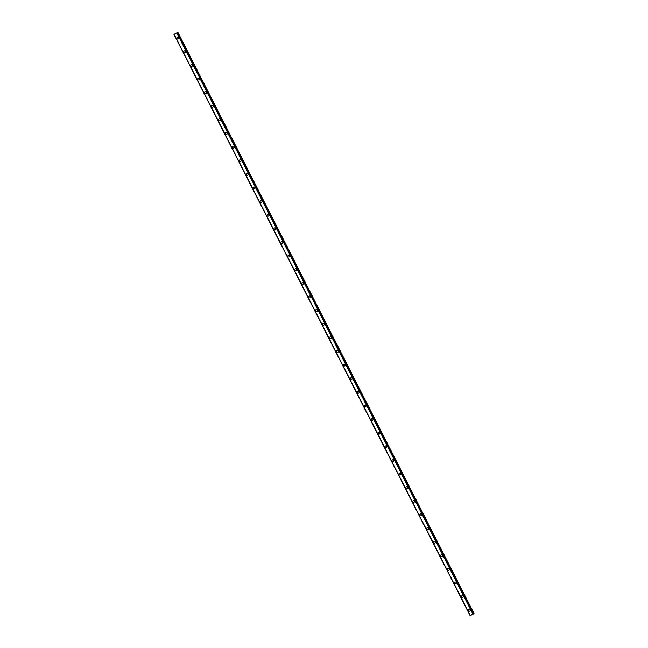 <?xml version="1.0" encoding="UTF-8"?>
<svg xmlns="http://www.w3.org/2000/svg" width="648" height="648" viewBox="0 0 648 648"><rect width="100%" height="100%" fill="white"/><g stroke="black" fill="none" stroke-linecap="round" stroke-linejoin="round"><path stroke-width="0.97" d="M469.646 611.145A0.956 0.915 68.2 0 1 468.48 610.683A0.956 0.915 68.2 0 1 468.933 609.371A0.956 0.915 68.2 0 1 470.1 609.841A0.956 0.915 68.2 0 1 469.646 611.145A0.956 0.915 68.2 0 1 468.48 610.683A0.956 0.915 68.2 0 1 468.933 609.371M462.704 597.529A0.956 0.915 68.2 0 1 461.538 597.059A0.956 0.915 68.2 0 1 461.992 595.747A0.956 0.915 68.2 0 1 463.158 596.217A0.956 0.915 68.2 0 1 462.704 597.529A0.956 0.915 68.2 0 1 461.538 597.059A0.956 0.915 68.2 0 1 461.992 595.747M455.763 583.905A0.956 0.915 68.2 0 1 454.596 583.435A0.956 0.915 68.2 0 1 455.05 582.131A0.956 0.915 68.2 0 1 456.216 582.593A0.956 0.915 68.2 0 1 455.763 583.905A0.956 0.915 68.2 0 1 454.596 583.435A0.956 0.915 68.2 0 1 455.05 582.123M448.821 570.28A0.956 0.915 68.2 0 1 447.655 569.811A0.956 0.915 68.2 0 1 448.108 568.507A0.956 0.915 68.2 0 1 449.275 568.968A0.956 0.915 68.2 0 1 448.821 570.28A0.956 0.915 68.2 0 1 447.655 569.811A0.956 0.915 68.2 0 1 448.108 568.507M441.879 556.656A0.956 0.915 68.2 0 1 440.713 556.195A0.956 0.915 68.2 0 1 441.175 554.882A0.956 0.915 68.2 0 1 442.333 555.352A0.956 0.915 68.2 0 1 441.879 556.656A0.956 0.915 68.2 0 1 440.713 556.195A0.956 0.915 68.2 0 1 441.166 554.882M434.938 543.032A0.956 0.915 68.2 0 1 433.771 542.57A0.956 0.915 68.2 0 1 434.233 541.258A0.956 0.915 68.2 0 1 435.391 541.728A0.956 0.915 68.2 0 1 434.938 543.032A0.956 0.915 68.2 0 1 433.771 542.57A0.956 0.915 68.2 0 1 434.233 541.258M427.996 529.416A0.956 0.915 68.2 0 1 426.83 528.946A0.956 0.915 68.2 0 1 427.291 527.634A0.956 0.915 68.2 0 1 428.45 528.104A0.956 0.915 68.2 0 1 427.996 529.416A0.956 0.915 68.2 0 1 426.838 528.946A0.956 0.915 68.2 0 1 427.291 527.634M421.054 515.792A0.956 0.915 68.2 0 1 419.896 515.322A0.956 0.915 68.2 0 1 420.35 514.018A0.956 0.915 68.2 0 1 421.508 514.48A0.956 0.915 68.2 0 1 421.054 515.792A0.956 0.915 68.2 0 1 419.896 515.322A0.956 0.915 68.2 0 1 420.35 514.018M414.113 502.168A0.956 0.915 68.2 0 1 412.954 501.698A0.956 0.915 68.2 0 1 413.408 500.394A0.956 0.915 68.2 0 1 414.574 500.855A0.956 0.915 68.2 0 1 414.113 502.168A0.956 0.915 68.2 0 1 412.954 501.698A0.956 0.915 68.2 0 1 413.408 500.394M407.171 488.543A0.956 0.915 68.2 0 1 406.013 488.082A0.956 0.915 68.2 0 1 406.466 486.77A0.956 0.915 68.2 0 1 407.633 487.239A0.956 0.915 68.2 0 1 407.171 488.543A0.956 0.915 68.2 0 1 406.013 488.082A0.956 0.915 68.2 0 1 406.466 486.77M400.229 474.919A0.956 0.915 68.2 0 1 399.071 474.458A0.956 0.915 68.2 0 1 399.524 473.145A0.956 0.915 68.2 0 1 400.691 473.615A0.956 0.915 68.2 0 1 400.229 474.919A0.956 0.915 68.2 0 1 399.071 474.458A0.956 0.915 68.2 0 1 399.524 473.145M393.296 461.303A0.956 0.915 68.2 0 1 392.129 460.833A0.956 0.915 68.2 0 1 392.583 459.521A0.956 0.915 68.2 0 1 393.749 459.991A0.956 0.915 68.2 0 1 393.296 461.303A0.956 0.915 68.2 0 1 392.129 460.833A0.956 0.915 68.2 0 1 392.583 459.521M386.354 447.679A0.956 0.915 68.2 0 1 385.187 447.209A0.956 0.915 68.2 0 1 385.641 445.905A0.956 0.915 68.2 0 1 386.807 446.367A0.956 0.915 68.2 0 1 386.354 447.679A0.956 0.915 68.2 0 1 385.187 447.209A0.956 0.915 68.2 0 1 385.641 445.905M379.412 434.055A0.956 0.915 68.2 0 1 378.246 433.593A0.956 0.915 68.2 0 1 378.699 432.281A0.956 0.915 68.2 0 1 379.866 432.743A0.956 0.915 68.2 0 1 379.412 434.055A0.956 0.915 68.2 0 1 378.246 433.593A0.956 0.915 68.2 0 1 378.699 432.281M372.47 420.43A0.956 0.915 68.2 0 1 371.304 419.969A0.956 0.915 68.2 0 1 371.758 418.657A0.956 0.915 68.2 0 1 372.924 419.126A0.956 0.915 68.2 0 1 372.47 420.43A0.956 0.915 68.2 0 1 371.304 419.969A0.956 0.915 68.2 0 1 371.758 418.657M365.529 406.814A0.956 0.915 68.2 0 1 364.362 406.345A0.956 0.915 68.2 0 1 364.824 405.032A0.956 0.915 68.2 0 1 365.982 405.502A0.956 0.915 68.2 0 1 365.529 406.814A0.956 0.915 68.2 0 1 364.362 406.345A0.956 0.915 68.2 0 1 364.816 405.032M358.587 393.19A0.956 0.915 68.2 0 1 357.421 392.72A0.956 0.915 68.2 0 1 357.882 391.416A0.956 0.915 68.2 0 1 359.041 391.878A0.956 0.915 68.2 0 1 358.587 393.19A0.956 0.915 68.2 0 1 357.421 392.72A0.956 0.915 68.2 0 1 357.882 391.416M351.645 379.566A0.956 0.915 68.2 0 1 350.479 379.096A0.956 0.915 68.2 0 1 350.941 377.792A0.956 0.915 68.2 0 1 352.099 378.254A0.956 0.915 68.2 0 1 351.645 379.566A0.956 0.915 68.2 0 1 350.487 379.096A0.956 0.915 68.2 0 1 350.941 377.792M344.704 365.942A0.956 0.915 68.2 0 1 343.545 365.48A0.956 0.915 68.2 0 1 343.999 364.168A0.956 0.915 68.2 0 1 345.157 364.638A0.956 0.915 68.2 0 1 344.704 365.942A0.956 0.915 68.2 0 1 343.545 365.48A0.956 0.915 68.2 0 1 343.999 364.168M337.762 352.318A0.956 0.915 68.2 0 1 336.604 351.856A0.956 0.915 68.2 0 1 337.057 350.544A0.956 0.915 68.2 0 1 338.216 351.014A0.956 0.915 68.2 0 1 337.762 352.318A0.956 0.915 68.2 0 1 336.604 351.856A0.956 0.915 68.2 0 1 337.057 350.544M330.82 338.702A0.956 0.915 68.2 0 1 329.662 338.232A0.956 0.915 68.2 0 1 330.116 336.92A0.956 0.915 68.2 0 1 331.282 337.389A0.956 0.915 68.2 0 1 330.82 338.702A0.956 0.915 68.2 0 1 329.662 338.232A0.956 0.915 68.2 0 1 330.116 336.92M323.879 325.077A0.956 0.915 68.2 0 1 322.72 324.608A0.956 0.915 68.2 0 1 323.174 323.303A0.956 0.915 68.2 0 1 324.34 323.765A0.956 0.915 68.2 0 1 323.879 325.077A0.956 0.915 68.2 0 1 322.72 324.608A0.956 0.915 68.2 0 1 323.174 323.303M316.945 311.453A0.956 0.915 68.2 0 1 315.779 310.991A0.956 0.915 68.2 0 1 316.232 309.679A0.956 0.915 68.2 0 1 317.399 310.141A0.956 0.915 68.2 0 1 316.945 311.453A0.956 0.915 68.2 0 1 315.779 310.983A0.956 0.915 68.2 0 1 316.232 309.679M310.003 297.829A0.956 0.915 68.2 0 1 308.837 297.367A0.956 0.915 68.2 0 1 309.29 296.055A0.956 0.915 68.2 0 1 310.457 296.525A0.956 0.915 68.2 0 1 310.003 297.829A0.956 0.915 68.2 0 1 308.837 297.367A0.956 0.915 68.2 0 1 309.29 296.055M303.062 284.213A0.956 0.915 68.2 0 1 301.895 283.743A0.956 0.915 68.2 0 1 302.349 282.431A0.956 0.915 68.2 0 1 303.515 282.901A0.956 0.915 68.2 0 1 303.062 284.213A0.956 0.915 68.2 0 1 301.895 283.743A0.956 0.915 68.2 0 1 302.349 282.431M296.12 270.589A0.956 0.915 68.2 0 1 294.953 270.119A0.956 0.915 68.2 0 1 295.407 268.807A0.956 0.915 68.2 0 1 296.573 269.276A0.956 0.915 68.2 0 1 296.12 270.589A0.956 0.915 68.2 0 1 294.953 270.119A0.956 0.915 68.2 0 1 295.407 268.815M289.178 256.964A0.956 0.915 68.2 0 1 288.012 256.495A0.956 0.915 68.2 0 1 288.473 255.191A0.956 0.915 68.2 0 1 289.632 255.652A0.956 0.915 68.2 0 1 289.178 256.964A0.956 0.915 68.2 0 1 288.012 256.495A0.956 0.915 68.2 0 1 288.465 255.191M282.236 243.34A0.956 0.915 68.2 0 1 281.07 242.879A0.956 0.915 68.2 0 1 281.532 241.566A0.956 0.915 68.2 0 1 282.69 242.036A0.956 0.915 68.2 0 1 282.236 243.34A0.956 0.915 68.2 0 1 281.07 242.879A0.956 0.915 68.2 0 1 281.532 241.566M275.295 229.716A0.956 0.915 68.2 0 1 274.128 229.254A0.956 0.915 68.2 0 1 274.59 227.942A0.956 0.915 68.2 0 1 275.748 228.412A0.956 0.915 68.2 0 1 275.295 229.716A0.956 0.915 68.2 0 1 274.136 229.254A0.956 0.915 68.2 0 1 274.59 227.942M268.353 216.1A0.956 0.915 68.2 0 1 267.195 215.63A0.956 0.915 68.2 0 1 267.648 214.318A0.956 0.915 68.2 0 1 268.807 214.788A0.956 0.915 68.2 0 1 268.353 216.1A0.956 0.915 68.2 0 1 267.195 215.63A0.956 0.915 68.2 0 1 267.648 214.318M261.411 202.476A0.956 0.915 68.2 0 1 260.253 202.006A0.956 0.915 68.2 0 1 260.707 200.702A0.956 0.915 68.2 0 1 261.865 201.163A0.956 0.915 68.2 0 1 261.411 202.476A0.956 0.915 68.2 0 1 260.253 202.006A0.956 0.915 68.2 0 1 260.707 200.702M254.47 188.852A0.956 0.915 68.2 0 1 253.311 188.382A0.956 0.915 68.2 0 1 253.765 187.078A0.956 0.915 68.2 0 1 254.931 187.539A0.956 0.915 68.2 0 1 254.47 188.852A0.956 0.915 68.2 0 1 253.311 188.382A0.956 0.915 68.2 0 1 253.765 187.078M247.528 175.227A0.956 0.915 68.2 0 1 246.37 174.766A0.956 0.915 68.2 0 1 246.823 173.453A0.956 0.915 68.2 0 1 247.99 173.923A0.956 0.915 68.2 0 1 247.528 175.227A0.956 0.915 68.2 0 1 246.37 174.766A0.956 0.915 68.2 0 1 246.823 173.453M240.594 161.603A0.956 0.915 68.2 0 1 239.428 161.141A0.956 0.915 68.2 0 1 239.881 159.829A0.956 0.915 68.2 0 1 241.048 160.299A0.956 0.915 68.2 0 1 240.594 161.603A0.956 0.915 68.2 0 1 239.428 161.141A0.956 0.915 68.2 0 1 239.881 159.829M233.653 147.987A0.956 0.915 68.2 0 1 232.486 147.517A0.956 0.915 68.2 0 1 232.94 146.205A0.956 0.915 68.2 0 1 234.106 146.675A0.956 0.915 68.2 0 1 233.653 147.987A0.956 0.915 68.2 0 1 232.486 147.517A0.956 0.915 68.2 0 1 232.94 146.205M226.711 134.363A0.956 0.915 68.2 0 1 225.544 133.893A0.956 0.915 68.2 0 1 225.998 132.589A0.956 0.915 68.2 0 1 227.165 133.051A0.956 0.915 68.2 0 1 226.711 134.363A0.956 0.915 68.2 0 1 225.544 133.893A0.956 0.915 68.2 0 1 225.998 132.589M219.769 120.739A0.956 0.915 68.2 0 1 218.603 120.277A0.956 0.915 68.2 0 1 219.056 118.965A0.956 0.915 68.2 0 1 220.223 119.426A0.956 0.915 68.2 0 1 219.769 120.739A0.956 0.915 68.2 0 1 218.603 120.277A0.956 0.915 68.2 0 1 219.056 118.965M212.828 107.114A0.956 0.915 68.2 0 1 211.661 106.653A0.956 0.915 68.2 0 1 212.115 105.341A0.956 0.915 68.2 0 1 213.281 105.81A0.956 0.915 68.2 0 1 212.828 107.114A0.956 0.915 68.2 0 1 211.661 106.653A0.956 0.915 68.2 0 1 212.123 105.341M205.886 93.498A0.956 0.915 68.2 0 1 204.719 93.029A0.956 0.915 68.2 0 1 205.181 91.716A0.956 0.915 68.2 0 1 206.339 92.186A0.956 0.915 68.2 0 1 205.886 93.498A0.956 0.915 68.2 0 1 204.719 93.029A0.956 0.915 68.2 0 1 205.181 91.716M198.944 79.874A0.956 0.915 68.2 0 1 197.778 79.404A0.956 0.915 68.2 0 1 198.239 78.1A0.956 0.915 68.2 0 1 199.398 78.562A0.956 0.915 68.2 0 1 198.944 79.874A0.956 0.915 68.2 0 1 197.778 79.404A0.956 0.915 68.2 0 1 198.239 78.1M192.002 66.25A0.956 0.915 68.2 0 1 190.844 65.78A0.956 0.915 68.2 0 1 191.298 64.476A0.956 0.915 68.2 0 1 192.456 64.938A0.956 0.915 68.2 0 1 192.002 66.25A0.956 0.915 68.2 0 1 190.844 65.78A0.956 0.915 68.2 0 1 191.298 64.476M185.061 52.626A0.956 0.915 68.2 0 1 183.902 52.164A0.956 0.915 68.2 0 1 184.356 50.852A0.956 0.915 68.2 0 1 185.514 51.322A0.956 0.915 68.2 0 1 185.061 52.626A0.956 0.915 68.2 0 1 183.902 52.164A0.956 0.915 68.2 0 1 184.356 50.852M178.119 39.002A0.956 0.915 68.2 0 1 176.961 38.54A0.956 0.915 68.2 0 1 177.414 37.228A0.956 0.915 68.2 0 1 178.581 37.697A0.956 0.915 68.2 0 1 178.119 39.002A0.956 0.915 68.2 0 1 176.961 38.54A0.956 0.915 68.2 0 1 177.414 37.228M177.301 32.643L473.453 613.867L177.301 32.643L173.939 34.376L470.092 615.6L474.061 613.624L471.023 615.211L470.092 615.6L173.939 34.376M174.126 34.271L470.278 615.495L174.126 34.271M474.061 613.624L177.908 32.4L177.325 32.675M471.574 614.863L472.036 614.636M472.919 614.118L176.766 32.894L472.927 614.11M173.98 34.36L470.124 615.584M176.807 32.878L472.951 614.101M177.115 32.724L473.259 613.948M177.188 32.692L473.332 613.915M177.722 32.481L473.874 613.705M177.779 32.449L473.931 613.672"/></g></svg>
